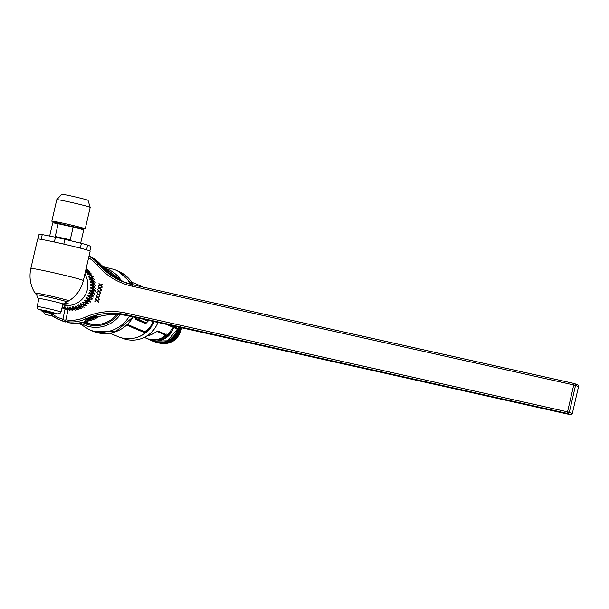 <?xml version="1.0" encoding="UTF-8"?>
<svg xmlns="http://www.w3.org/2000/svg" width="609" height="609" viewBox="0 0 609 609"><rect width="100%" height="100%" fill="white"/><g stroke="black" fill="none" stroke-linecap="round" stroke-linejoin="round"><path stroke-width="0.91" d="M89.751 296.804A22.213 21.779 113 0 1 90.102 295.784M91.076 293.523A22.213 21.779 113 0 1 91.32 293.058M92.081 291.726A22.213 21.779 113 0 1 93.017 290.326L92.766 290.227M88.922 300.511A22.213 21.779 113 0 1 89.081 299.514M76.331 306.464A30.161 29.567 -67 0 0 76.673 308.238M86.014 322.869A29.339 28.768 113 0 1 84.803 321.666M77.655 308.344A29.339 28.768 113 0 1 77.472 307.492M157.929 322.473A27.512 26.971 113 0 1 126.596 339.502A27.512 26.971 113 0 1 122.036 338.041L121.534 337.828M136.309 337.599A27.512 26.971 -67 0 0 154.146 321.621M154.092 321.613L150.583 327.566M152.867 324.277L149.433 329.005M143.64 332.339L148.246 329.317A27.504 26.963 113 0 0 153.301 321.438L151.474 325M145.041 331.905L144.325 332.407M144.493 332.362L145.467 331.661M144.074 332.316L148.489 329.431A27.763 27.222 -67 0 0 153.552 321.491M140.443 336.031L139.948 336.214M140.169 336.115L140.702 335.909M140.93 338.749A27.458 26.918 -67 0 0 157.952 322.473M165.983 324.27L173.512 327.467L163.669 339.16L149.083 339.502A18.293 17.935 -67 0 0 149.136 339.525A18.293 17.935 -67 0 0 173.565 327.49L177.364 329.104A18.293 17.935 113 0 1 152.928 341.139L149.136 339.525M148.071 339.038L147.15 338.535M160.609 339.434C161.925 340.713 170.132 334.349 169.766 332.202L169.919 332.27C170.543 332.818 159.162 340.416 160.449 339.609L160.555 339.35M170.193 332.385C170.596 334.569 161.857 340.926 160.449 339.609M145.102 337.675A18.293 17.935 -67 0 0 164.194 336.792L166.09 334.463L157.792 330.938L154.701 332.765A18.293 17.935 113 0 1 147.089 335.803M149.738 339.358L150.118 339.616M152.973 341.154L167.559 340.812L177.409 329.119L177.858 329.309A18.293 17.935 -67 0 1 153.43 341.352L152.973 341.154M177.021 328.388L178.703 328.799C176.252 336.16 172.492 343.704 157.898 342.578M157.754 342.562L157.959 342.608C172.454 343.902 176.526 335.955 178.795 328.837L179.092 327.2M178.703 328.799L178.993 327.178M179.602 327.315L179.297 329.05L178.78 328.929L179.297 329.05C176.838 336.412 173.116 343.94 158.492 342.829L157.069 342.448M156.993 342.433L158.553 342.859C173.085 344.138 177.112 336.214 179.389 329.088L179.701 327.337M180.203 327.452L179.891 329.302L179.373 329.18L179.891 329.302C177.417 336.663 173.748 344.176 159.086 343.08L156.764 342.387M180.302 327.475L179.982 329.34C179.16 334.554 175.59 338.848 169.287 342.205L159.155 343.118L156.741 342.38M168.373 342.738L178.27 335.216L163.105 343.506M178.27 335.216L180.477 329.576M180.561 329.682L181.071 329.804C177.714 340.066 170.802 344.572 160.327 343.331M181.512 327.741L181.17 329.85C177.79 340.134 170.847 344.633 160.35 343.354L160.144 343.301M155.973 339.677A15.811 15.499 -67 0 0 156.505 339.837A15.849 15.537 113 0 1 156.208 339.647M180.911 327.612L180.576 329.598L179.967 329.431L180.477 329.553C178.939 335.605 175.369 339.837 169.782 342.243L163.867 343.476M173.557 327.459L173.07 327.254L173.557 327.459M158.553 339.144L158.667 339.198A0.784 0.769 -67 0 0 158.888 339.251A14.898 14.601 -67 0 0 159.071 339.266M160.685 338.695L159.748 338.771M170.375 325.252L173.238 326.47L173.07 327.277M166.204 333.983L164.278 336.419A18.034 17.676 113 0 1 158.683 339.114M165.427 334.996L157.008 331.212M149.418 335.293A18.163 17.806 -67 0 0 154.937 332.659L157.084 331.433L165.382 334.958L164.042 336.526A18.163 17.806 113 0 1 146.883 338.429L144.341 337.348M154.549 339.799L156.384 339.86M177.135 328.259L178.087 328.426A18.293 17.935 -67 0 0 178.353 327.041M178.087 328.426L170.878 325.366M180.477 329.553L180.812 327.589M181.071 329.804L181.413 327.718M150.096 339.609A18.293 17.935 113 0 1 149.715 339.358M147.195 338.558A18.293 17.935 -67 0 0 148.094 339.046M173.565 327.49L173.291 326.493L177.09 328.099L177.364 329.104M90.452 324.14A27.763 27.222 113 0 1 89.812 323.661M79.985 308.017A27.763 27.222 113 0 1 79.604 305.878M90.132 279.813A27.763 27.222 113 0 1 92.088 278.404M110.8 274.202A27.763 27.222 113 0 1 111.592 274.324M154.001 321.59A27.763 27.222 -67 0 1 122.653 338.102A27.763 27.222 113 0 1 118.047 336.625L109.955 333.192M93.002 278.793A26.271 25.753 -67 0 0 91.16 280.003M84.651 305.733L80.776 303.579L80.16 303.975L83.745 305.497M80.517 306.578A26.271 25.753 -67 0 0 80.647 307.225M142.803 287.037A27.763 27.222 -67 0 0 139.743 285.507L131.651 282.074M126.664 325.069L143.968 332.415A25.776 25.274 -67 0 0 144.036 332.324M153.346 321.445A26.271 25.753 113 0 1 149.449 327.908M146.891 330.626A26.271 25.753 113 0 1 145.201 332.057M148.619 320.387A22.868 22.419 113 0 1 148.413 320.776L145.703 323.615L135.754 319.39L136.264 317.624M136.5 317.677L136.294 318.667L146.244 322.884L148.413 320.342L146.312 322.762L136.401 318.553L136.545 317.692M80.609 307.02A27.504 26.963 113 0 1 80.533 306.593M84.963 304.911L84.956 304.317A27.633 27.093 113 0 1 84.986 302.924L82.984 301.881L82.421 302.361L84.072 304.53L86.615 305.604M85.131 301.166A27.633 27.093 113 0 1 85.283 300.054M127.35 324.43L144.577 331.707M153.217 321.415A27.633 27.093 113 0 1 148.154 329.324L144.615 331.722L127.372 324.407M135.708 317.502L135.327 319.299L145.46 323.516M92.964 290.394L92.538 290.211M89.934 290.074L92.454 291.14M92.378 291.262L89.904 290.211M85.504 304.196L85.496 303.191M85.877 300.306L85.717 301.82M87.643 301.044L86.645 300.625M87.848 295.997L88.381 295.373M88.769 295.464L88.777 296.385M87.97 299.042L87.582 299.544M89.31 296.613A22.213 21.779 113 0 1 89.569 295.928L89.972 296.096A22.213 21.779 -67 0 0 89.713 296.781M88.922 299.445A22.213 21.779 -67 0 0 88.716 300.427M88.313 300.252A22.213 21.779 113 0 1 88.518 299.278M87.666 302.178A22.213 21.779 113 0 1 87.787 301.112M88.168 296.126L88.191 295.525M86.737 301.836L87.041 300.793L84.963 299.917L84.468 300.465L86.333 302.536L88.876 303.609M87.178 300.854A22.868 22.419 -67 0 0 87.018 302.209L87.11 302.254M89.652 297.063L89.919 296.202L89.348 296.629M88.731 299.362L88.587 300.374M143.541 319.253L146.936 320.692L147.271 320.09M146.617 319.938L146.343 320.441M110.64 274.134L110.678 274.149A26.865 26.339 113 0 1 112.566 275.047M91.647 324.346A26.865 26.339 113 0 1 89.69 323.607L84.978 321.613M83.882 321.94A27.633 27.093 -67 0 0 116.776 314.48M115.329 277.483A27.633 27.093 -67 0 0 108.775 272.611M126.269 315.447L125.842 316.048L125.477 315.31M125.987 315.401L125.842 316.048M76.148 308.017A30.579 29.978 113 0 1 75.79 306.03M66.442 301.79A15.37 0.533 -167 0 0 66.526 301.782A15.37 0.533 -167 0 0 51.727 297.778A15.37 0.533 -167 0 0 36.669 294.893A15.37 0.533 -167 0 0 36.738 294.931M65.764 302.734L68.604 303.96L62.765 304.462M83.349 280.566L90.14 251.159A26.941 0.944 -167 0 0 58.997 243.021A26.941 0.944 -167 0 0 37.636 239.04L30.846 268.44A26.941 0.944 13 0 1 57.573 273.647A26.941 0.944 13 0 1 83.349 280.566C81.218 289.237 76.399 296.012 68.901 300.869A17.448 0.609 -167 0 0 52.054 296.339A17.448 0.609 -167 0 0 34.926 293.028C30.321 285.37 28.966 277.179 30.846 268.44M68.558 303.921A20.409 20.006 -67 0 0 68.619 303.914L65.787 302.711M70.636 309.935L69.152 309.303L67.652 307.088L66.929 307.027L67.196 309.136L69.738 310.217M68.124 309.798L66.191 308.984L64.935 306.715L64.227 306.563L64.28 308.557L66.823 309.631A23.142 22.685 113 0 1 65.856 309.349L63.313 308.268A23.142 22.685 -67 0 0 64.28 308.557M89.957 271.721L87.407 270.647A23.142 22.685 -67 0 0 86.722 269.901L85.77 270.076M87.407 270.647L85.435 271.789L85.899 272.352L88.655 272.17L90.102 272.779M88.64 274.674L87.079 274.012L89.241 272.992A23.142 22.685 -67 0 0 88.655 272.17M87.079 274.012L87.46 274.629L90.277 274.674A23.142 22.685 -67 0 1 90.756 275.572L90.216 275.793A22.716 22.267 -67 0 0 89.622 274.674M90.421 277.278L88.412 276.425L90.216 275.793M88.412 276.425L88.708 277.095L92.979 277.978M94.464 279.417L91.921 278.336L89.424 279.006L89.63 279.714L93.147 280.779M93.649 283.215L90.086 281.708L92.713 281.229A23.142 22.685 -67 0 0 92.484 280.231M90.086 281.708L90.208 282.431L93.702 283.649M93.877 285.948L90.398 284.472L93.131 284.213A23.142 22.685 -67 0 0 93.032 283.193M90.398 284.472L90.421 285.21L93.885 286.573M95.697 288.308L93.154 287.227L90.353 287.265L93.778 288.719M93.695 289.45L90.284 287.996L90.353 287.265M90.284 287.996L95.506 290.295M95.339 291.308L92.796 290.234L89.949 290.029L89.782 290.752L93.169 292.183M94.593 294.246L92.05 293.165A23.142 22.685 -67 0 0 92.34 292.175L89.782 290.752M92.05 293.165L89.188 292.723L92.568 294.155M92.309 294.847L88.937 293.416L89.188 292.723M88.937 293.416L93.9 296.119M93.481 297.055L88.092 295.296L87.749 295.951L91.129 297.382M92.012 299.704L89.47 298.623A23.142 22.685 -67 0 0 90.003 297.748L87.749 295.951M89.47 298.623L86.676 297.71L90.071 299.148M89.652 299.757L86.25 298.311L86.676 297.71M86.25 298.311L88.32 300.26L90.863 301.341M82.093 307.301L80.677 306.708A23.142 22.685 -67 0 0 81.576 306.213L80.16 303.975M80.677 306.708L78.371 304.964L77.708 305.276L78.888 307.553L81.431 308.634M79.36 308.527L75.813 306.022L75.113 306.251L76.056 308.527L78.607 309.608M73.575 309.852L71.733 308.733A22.716 22.267 -67 0 0 72.989 308.588L72.425 306.867L73.141 306.738L75.074 308.771A23.142 22.685 -67 0 0 76.056 308.527M71.733 308.733L70.408 307.096L69.677 307.134L70.164 309.326L72.707 310.407M91.921 278.336A23.142 22.685 -67 0 0 91.563 277.377M93.154 287.227A23.142 22.685 -67 0 0 93.192 286.207M92.796 290.234A23.142 22.685 -67 0 0 92.956 289.214M90.931 295.974A23.142 22.685 -67 0 0 91.35 295.038M90.223 302.14L87.673 301.059A23.142 22.685 -67 0 0 88.32 300.26M87.673 301.059L87.049 300.793A22.716 22.267 -67 0 0 87.848 299.803M86.996 303.838L85.587 303.244A23.142 22.685 -67 0 0 86.333 302.536M85.587 303.244L84.986 302.924A22.716 22.267 -67 0 0 85.907 302.041M83.243 305.139A23.142 22.685 -67 0 0 84.072 304.53M77.944 307.926A23.142 22.685 -67 0 0 78.888 307.553M70.515 309.935A23.195 22.739 -67 0 0 71.489 309.951L71.725 309.235A22.472 22.031 -67 0 0 72.121 309.227A23.142 22.685 -67 0 0 73.133 309.121L75.676 310.202M72.989 308.588L73.133 309.121M66.191 308.984A23.142 22.685 -67 0 0 67.196 309.136M69.152 309.303A23.142 22.685 -67 0 0 70.164 309.326M63.313 308.268L62.285 305.992M67.051 307.621L68.452 308.207M68.581 308.405L67.074 307.773M65.056 306.913L64.227 306.563M65.277 308.976L65.673 307.979M65.544 307.735L64.668 308.139L64.668 308.717M64.021 308.672L62.818 308.162M64.272 306.867L65.3 307.301M67.112 308.078L68.825 308.801M76.506 309.38L75.074 308.771M84.118 307.286L81.576 306.213M92.545 298.829L90.003 297.748M94.89 293.256L92.34 292.175M95.674 285.294L93.131 284.213M95.255 282.31L92.713 281.229M91.708 275.283L90.277 274.674M93.299 276.653L90.756 275.572M91.784 274.073L89.241 272.992M88.191 270.533L86.722 269.901M87.833 269.642L86.044 268.881M67.02 307.423L68.284 307.956M65.528 308.481L65.665 308.078M65.224 307.804L64.699 308.124A22.472 22.031 113 0 0 65.506 308.542M64.859 308.032A23.142 22.685 -67 0 0 65.277 308.375M65.544 308.177L64.996 307.941M86.387 271.294L88.472 272.185M97.014 300.724L98.62 302.171L97.387 300.58L99.198 299.651L97.037 300.298L95.446 298.806L96.671 300.42L94.859 301.356L96.945 300.686L98.612 302.193M77.434 308.565L75.82 307.88M71.839 308.87L69.936 308.055M64.265 306.822L65.27 307.248M67.112 308.032L68.794 308.748M68.733 308.656L67.104 307.964M65.209 307.157L64.257 306.753M72.867 308.146L74.831 308.976M74.572 309.205L72.973 308.527M70.872 307.636L69.677 307.134M68.018 310.263L67.013 309.836A23.142 22.685 -67 0 0 67.98 310.126L68.048 310.148M100.607 293.546L98.445 294.193L96.854 292.701L98.079 294.314L96.268 295.243L98.353 294.573L100.021 296.088L98.803 294.474L100.607 293.538M47.319 311.115L49.74 312.143L47.319 311.115M62.735 304.013A12.256 0.426 -167 0 0 62.666 303.845A12.256 0.426 -167 0 0 49.002 300.344A12.256 0.426 -167 0 0 39.098 298.555C38.116 298.585 37.332 297.352 36.73 294.87A15.263 0.533 13 0 1 50.212 297.428A15.263 0.533 13 0 1 66.214 301.562A15.263 0.533 13 0 1 66.472 301.737C63.29 305.315 64.387 303.236 62.735 304.013M99.039 316.528A30.054 29.46 113 0 1 85.656 321.392M89.866 250.954L90.908 246.439L87.658 245.054A26.91 0.936 -167 0 0 81.393 243.341L64.904 239.329A26.91 0.936 -167 0 0 55.472 237.221L42.242 234.587A26.91 0.936 -167 0 0 39.075 234.191L37.971 238.972M87.658 245.054L86.554 249.835M81.393 243.341L80.289 248.129M64.904 239.329L63.8 244.118M55.472 237.221L54.368 242.001M42.242 234.587L41.138 239.367M49.656 236.064L52.694 222.909A15.903 0.556 13 0 1 58.182 223.739L55.244 236.467L57.55 237.677M58.182 223.739L73.164 227.088A15.903 0.556 13 0 1 83.41 229.89A15.903 0.556 13 0 1 83.677 230.057L80.654 243.166M73.164 227.088L70.225 239.817L55.244 236.467M66.845 239.801L70.225 239.817M60.489 237.639L60.344 238.294M45.797 312.09L40.978 310.773L46.946 311.831L55.716 314.069L50.775 313.239M50.897 312.988L45.789 311.854L50.897 312.988M55.868 313.384L41.161 309.981L40.978 310.773M55.716 314.069L56.028 313.361L55.845 314.153M47.312 314.807L50.113 315.546L47.312 314.807M45.386 314.45A5.344 5.344 0 0 1 43.658 311.747L52.854 313.863A5.344 5.344 0 0 1 50.113 315.546M45.949 314.587L49.557 315.393L45.949 314.587M46.832 312.31L49.725 312.98M88.046 200.338A13.474 0.472 -167 0 0 72.471 196.281A13.474 0.472 13 0 0 61.798 194.279L56.789 199.645A17.143 0.601 13 0 1 56.789 199.645A17.143 0.601 13 0 1 70.378 202.196A17.143 0.601 -167 0 1 90.193 207.357A17.143 0.601 -167 0 0 90.193 207.357L88.046 200.338M65.407 223.709A17.143 0.601 -167 0 0 51.818 221.174A17.143 0.601 -167 0 0 71.634 226.35A17.143 0.601 -167 0 0 85.222 228.893A17.143 0.601 -167 0 0 65.407 223.709M107.298 271.987C105.707 271.081 103.088 268.546 99.45 264.397L107.298 271.987M578.52 386.7L578.55 386.692A1.568 1.568 0 0 0 577.636 384.896L574.645 383.624A1.568 1.568 0 0 0 574.378 383.541L132.777 284.799L132.153 286.207L573.747 384.949L574.386 383.548A1.568 1.538 113 0 1 575.535 385.406L578.52 386.677L572.323 413.526L570.496 414.721A1.568 1.568 0 0 0 572.353 413.541L569.339 412.255L567.481 413.442L567.55 411.798L573.747 384.949L575.535 385.406L569.339 412.255L125.956 313.056A66.899 65.589 -67 0 0 84.849 317.342A33.541 32.886 113 0 1 65.818 319.801L68.147 309.707A23.195 22.739 -67 0 0 68.52 309.76L68.84 309.075A22.472 22.031 -67 0 0 69.015 309.098M132.777 284.799L121.952 281.328A65.33 64.052 113 0 0 132.77 284.799L574.386 383.548M73.225 309.166L73.499 309.859A23.195 22.739 -67 0 0 74.473 309.753L74.61 309.007A22.472 22.031 -67 0 0 75.349 308.892M76.087 308.74L76.452 309.395A23.195 22.739 -67 0 0 77.404 309.159L77.45 308.405A22.472 22.031 -67 0 0 78.386 308.116M78.881 307.941L79.322 308.542A23.195 22.739 -67 0 0 80.243 308.177L80.19 307.431A22.472 22.031 -67 0 0 81.241 306.944M81.553 306.784L82.07 307.317A23.195 22.739 -67 0 0 82.938 306.837L82.923 306.784M82.786 306.106A22.472 22.031 -67 0 0 83.882 305.406M84.057 305.284L84.643 305.741A23.195 22.739 -67 0 0 85.435 305.155L85.191 304.447A22.472 22.031 -67 0 0 86.28 303.533M86.349 303.465L86.988 303.845A23.195 22.739 -67 0 0 87.704 303.153L87.369 302.49A22.472 22.031 -67 0 0 88.396 301.364L88.488 301.409M89.081 301.653A23.195 22.739 -67 0 0 89.698 300.876L89.279 300.26A22.472 22.031 -67 0 0 90.155 299.019L90.87 299.209A23.195 22.739 -67 0 0 91.388 298.364L91.35 298.319M90.893 297.809A22.472 22.031 -67 0 0 91.601 296.461L92.34 296.553A23.195 22.739 -67 0 0 92.743 295.647L92.18 295.167A22.472 22.031 -67 0 0 92.713 293.736L93.451 293.736A23.195 22.739 -67 0 0 93.74 292.784L93.679 292.746M93.116 292.381A22.472 22.031 -67 0 0 93.459 290.896L94.197 290.798A23.195 22.739 -67 0 0 94.357 289.815L93.687 289.496A22.472 22.031 -67 0 0 93.839 287.981L94.555 287.783A23.195 22.739 -67 0 0 94.593 286.793M93.885 286.496A22.472 22.031 -67 0 0 93.839 285.05M94.479 284.784L94.532 284.761A23.195 22.739 -67 0 0 94.433 283.779M93.679 283.467A22.472 22.031 -67 0 0 93.466 282.15M94.06 281.8L94.113 281.777A23.195 22.739 -67 0 0 93.893 280.81M93.07 280.483A22.472 22.031 -67 0 0 92.713 279.333L93.314 278.869A23.195 22.739 -67 0 0 92.964 277.948L92.225 278.016M92.043 277.582A22.472 22.031 -67 0 0 91.609 276.638M92.104 276.143L92.142 276.105A23.195 22.739 -67 0 0 91.685 275.238L90.954 275.405M90.612 274.811A22.472 22.031 -67 0 0 90.17 274.119M90.589 273.57L90.627 273.525A23.195 22.739 -67 0 0 90.056 272.725L89.356 272.984M88.731 272.2A22.472 22.031 -67 0 0 88.404 271.82L88.785 271.165A23.195 22.739 -67 0 0 88.122 270.457M86.638 269.132L86.653 269.079A23.195 22.739 -67 0 0 86.105 268.622M98.095 297.527L99.906 296.591L97.737 297.245L96.153 295.753L97.379 297.367L95.567 298.303L97.653 297.626L99.32 299.141L98.095 297.527M99.503 291.422L101.315 290.485L99.153 291.14L97.562 289.648L98.787 291.262L96.976 292.191L99.061 291.521L100.729 293.028L99.503 291.422M100.211 288.369L102.023 287.433L99.853 288.087L98.27 286.595L99.488 288.209L97.684 289.138L99.769 288.468L101.429 289.975L100.211 288.369M100.911 285.309L102.723 284.38L100.561 285.035L98.97 283.543L100.196 285.149L98.384 286.085L100.47 285.415L102.137 286.923L100.911 285.309M68.764 322.724L65.749 321.453L65.818 319.801M87.719 319.725L85.306 320.326L86.767 319.322C91.814 317.053 95.278 315.942 97.135 315.987L87.719 319.725L88.739 320.159A65.33 64.052 113 0 1 128.88 315.972L125.888 314.701A65.33 64.052 -67 0 0 85.747 318.888L84.849 317.342M125.956 313.056L125.888 314.701L567.481 413.442L570.473 414.714L128.887 315.98C115.139 313.018 101.764 314.411 88.769 320.159C82.322 323.021 75.653 323.881 68.748 322.724L68.741 322.717A35.109 34.424 -67 0 0 88.739 320.159L88.792 320.128M572.323 413.541L578.52 386.677A1.568 1.538 113 0 0 577.636 384.896M102.145 286.908L100.5 285.438M98.445 286.07L100.241 285.172L99.016 283.581M100.576 285.027L102.715 284.418M94.913 301.333L96.717 300.443L95.491 298.852M97.052 300.298L99.191 299.681M99.32 299.118L97.684 297.656M95.621 298.281L97.425 297.39L96.192 295.799M97.76 297.238L99.899 296.629M100.028 296.065L98.384 294.604M96.329 295.228L98.125 294.33L96.9 292.739M98.468 294.185L100.599 293.576M100.729 293.013L99.092 291.551M97.029 292.175L98.833 291.277L97.607 289.686M99.168 291.132L101.307 290.523M101.437 289.96L99.792 288.491M97.737 289.123L99.541 288.224L98.308 286.633M99.876 288.08L102.015 287.471M65.094 309.128L66.343 309.715A23.195 22.739 113 0 1 65.452 309.319L65.46 309.281M64.661 308.9A23.195 22.739 -67 0 0 65.018 309.007L62.62 320.753L65.62 322.024L65.962 321.544M61.981 307.842A23.195 22.739 -67 0 0 62.788 308.207L62.826 308.162M64.295 308.017A22.472 22.031 -67 0 0 64.676 308.146M44.975 314.092A6.128 1.188 -77.4 0 1 44.929 314.084A6.128 1.188 -77.4 0 1 44.891 314.069A6.128 1.188 -77.4 0 1 44.723 313.917L44.449 313.46A5.732 1.111 -77.4 0 1 44.396 313.353M118.23 279.257A28.661 28.098 -67 0 0 106.248 270.335M82.382 322.328A28.661 28.098 -67 0 0 118.032 314.526M121.564 281.038A30.267 29.674 -67 0 0 103.827 267.914M78.584 322.991L89.226 329.682A32.635 31.995 -67 0 0 129.428 316.094M80.076 322.785A30.267 29.674 -67 0 0 120.217 314.663M102.617 266.597L114.72 269.597A32.635 31.995 113 0 1 130.455 284.236M133.424 284.943A32.635 31.995 -67 0 0 118.07 271.02L114.72 269.597M133.135 316.924L115.413 331.806L92.568 331.098A32.635 31.995 -67 0 0 133.112 316.924M84.834 274.126A20.409 20.006 -67 0 1 84.118 296.758A20.409 20.006 -67 0 1 63.214 305.01A20.409 20.006 113 0 1 62.666 304.881M65.239 303.206L68.604 303.96M65.917 308.443A22.716 22.267 -67 0 0 67.157 308.634M86.958 270.936A22.716 22.267 -67 0 0 86.097 270.015M88.747 273.251A22.716 22.267 -67 0 0 88.016 272.223M91.342 278.511A22.716 22.267 -67 0 0 90.901 277.323M92.104 281.358A22.716 22.267 -67 0 0 91.822 280.117M92.492 284.289A22.716 22.267 -67 0 0 92.37 283.018M92.507 287.25A22.716 22.267 -67 0 0 92.545 285.971M92.134 290.196A22.716 22.267 -67 0 0 92.34 288.932M91.38 293.066A22.716 22.267 -67 0 0 91.753 291.84M90.269 295.822A22.716 22.267 -67 0 0 90.794 294.657M88.823 298.418A22.716 22.267 -67 0 0 89.485 297.321M82.672 304.766A22.716 22.267 -67 0 0 83.699 304.013M80.152 306.297A22.716 22.267 -67 0 0 81.256 305.68M77.45 307.476A22.716 22.267 -67 0 0 78.63 307.012M74.633 308.291A22.716 22.267 -67 0 0 75.859 307.987M68.817 308.778A22.716 22.267 -67 0 0 70.073 308.809M64.295 308.085A22.716 22.267 113 0 1 63.092 307.728M46.741 310.872L38.641 309.364L37.286 308.07L37.134 306.51A12.256 0.426 -167 0 1 46.847 308.321A12.256 0.426 -167 0 1 61.014 312.021L59.849 313.589L57.573 313.848L46.741 310.872M121.952 281.328A65.33 64.052 113 0 1 98.43 263.963A35.109 34.424 -67 0 0 88.983 256.183M99.45 264.397L98.43 263.963L96.968 264.869A33.541 32.886 -67 0 0 88.602 257.82M101.437 265.242L123.46 281.937A65.33 64.052 -67 0 1 101.421 265.227L89.021 256.001A35.109 34.424 113 0 1 101.421 265.227L100.394 264.793M132.153 286.207A66.899 65.589 113 0 1 96.968 264.869M86.767 319.322L85.747 318.888A35.109 34.424 113 0 1 65.749 321.453M128.887 315.98L570.481 414.714M62.628 319.375A33.541 32.886 -67 0 0 65.696 320.456M61.342 320.54A35.109 34.424 -67 0 0 65.612 322.016L58.357 319.268A35.109 34.424 113 0 1 51.209 315.142L58.357 319.268A35.109 34.424 113 0 0 62.62 320.753M62.689 319.101A33.541 32.886 113 0 1 52.496 314.236M147.028 338.634L149.083 339.502M152.935 340.005L152.379 339.769M133.432 284.943L118.07 271.02M89.226 329.682L92.568 331.098M68.901 300.869L66.526 301.782M34.926 293.028L36.669 294.893M62.872 303.982L61.014 312.021M38.984 298.463L37.134 306.51M51.818 221.174L56.782 199.653M85.222 228.893L90.193 207.372M51.887 315.637L50.676 315.371"/></g></svg>
